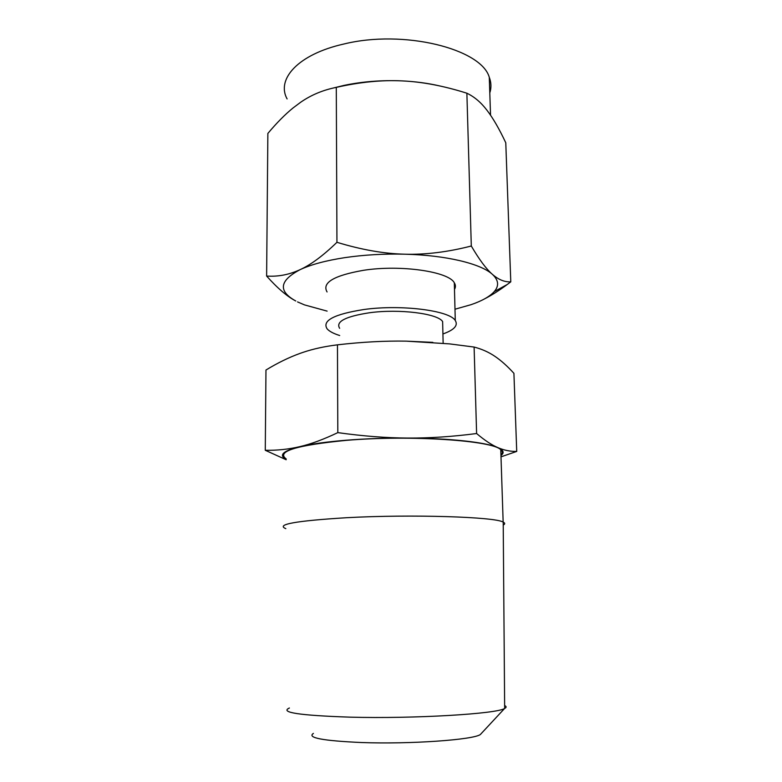 <?xml version="1.0" encoding="UTF-8"?>
<svg xmlns="http://www.w3.org/2000/svg" width="782" height="782" viewBox="0 0 782 782"><rect width="100%" height="100%" fill="white"/><g stroke="black" fill="none" stroke-linecap="round" stroke-linejoin="round"><path stroke-width="1.17" d="M286.163 459.738L265.274 450.285C277.121 450.5 288.636 449.288 299.819 446.649C282.937 450.94 278.382 455.163 286.163 459.327M500.949 455.466C504.625 452.817 503.598 450.207 497.89 447.627C504.097 450.295 510.382 451.556 516.726 451.419L513.921 373.327C507.371 366.132 501.037 360.473 494.918 356.348C488.809 352.183 481.878 349.085 474.107 347.052L449.523 343.885L406.22 341.138C385.115 340.766 362.193 341.988 337.453 344.833C324.696 346.397 313.24 348.899 303.074 352.34L300.063 353.386C289.017 357.364 277.649 362.907 265.968 370.023L265.274 450.285M286.163 458.887C276.075 451.458 296.114 445.281 346.289 440.364C410.315 434.831 493.139 440.53 500.763 449.767C502.777 451.468 502.836 453.169 500.93 454.87M497.89 447.627C486.267 442.338 450.354 438.252 407.833 438.057C386.22 437.949 365.575 438.682 345.927 440.246C326.495 441.85 311.128 443.99 299.819 446.649C310.982 444.068 323.65 439.386 337.814 432.632C363.112 436.151 386.455 437.959 407.833 438.057C429.347 438.194 452.279 436.688 476.609 433.531C484.674 440.344 491.77 445.046 497.89 447.627M285.821 528.632C275.567 524.468 295.87 520.822 346.729 517.704C411.674 514.145 495.602 516.892 503.158 522.112L503.207 522.132C505.182 523.09 505.192 524.057 503.237 525.035M516.726 451.419L500.998 456.844M289.408 708.003C279.467 712.422 299.682 715.471 350.043 717.153C414.313 718.883 497.166 713.849 504.605 708.463L504.664 708.443C506.599 707.436 506.589 706.478 504.634 705.559M474.107 347.052L476.609 433.531M337.453 344.833L337.814 432.632M481.82 732.939L480.344 734.533C473.198 739.831 410.335 744.327 361.528 742.529C322.829 740.808 306.788 737.778 313.396 733.418M406.22 341.138L432.827 342.36M339.652 328.323C335.478 321.646 345.458 316.456 369.593 312.741C399.475 308.646 437.959 313.582 442.632 321.598L442.749 326.446M339.691 335.517C333.582 333.601 329.408 331.402 327.159 328.899C321.773 320.659 334.08 314.188 364.089 309.486C401.489 304.296 449.718 310.552 455.28 320.532C458.33 325.468 454.215 329.945 442.925 333.963M333.601 87.946L343.855 85.434C362.271 81.553 381.616 80.038 401.899 80.888C381.792 79.901 359.916 82.061 336.289 87.379C322.956 90.038 311.05 95.013 300.581 102.315L293.035 107.965C285.019 114.485 276.632 122.969 267.864 133.429L266.623 276.056C278.079 276.838 289.252 274.687 300.151 269.624C310.972 264.697 323.24 255.587 336.944 242.303C361.372 249.741 383.982 253.71 404.793 254.199C383.845 253.691 363.855 254.844 344.833 257.64C326.006 260.533 311.119 264.521 300.151 269.624C279.36 280.601 277.893 291.06 295.752 300.982C287.199 296.525 277.483 288.216 266.623 276.056M454.479 289.418C455.769 287.209 455.72 285 454.313 282.801C448.751 271.608 400.853 264.521 363.728 270.269C333.943 275.469 321.725 282.703 327.072 291.95M404.793 254.199C425.623 254.785 447.793 252.058 471.302 246.007C479.288 259.673 486.316 269.106 492.367 274.316C480.901 263.71 445.975 255.176 404.793 254.199M471.302 246.007L466.874 93.214C443.687 85.873 422.026 81.768 401.899 80.888C415.359 81.524 427.93 83.205 439.631 85.922M336.944 242.303L336.289 87.379M454.987 309.222L471.116 304.657C482.074 300.884 489.776 296.534 494.224 291.627C499.248 285.889 498.633 280.112 492.367 274.316C498.476 279.682 504.615 282.185 510.783 281.833L505.778 142.783C499.268 128.932 493.012 118.111 487.01 110.311C481.116 102.54 474.498 96.89 467.147 93.351L466.874 93.214M489.796 92.921C491.467 87.75 491.292 82.54 489.278 77.281C481.341 48.797 403.512 29.178 343.621 44.075C298.245 54.251 276.066 79.07 287.111 98.923M297.551 301.911L304.491 304.892L327.12 311.119M510.783 281.833L507.313 284.452C499.16 290.493 491.595 295.293 484.596 298.861M503.158 522.112L500.763 449.767M500.998 456.717L503.158 456.16M504.664 708.443L503.207 522.132M480.344 734.533L504.605 708.463M443.14 343.239L442.632 321.598M455.28 320.532L454.313 282.801M489.278 77.281L490.539 115.189M494.224 291.627L507.313 284.452"/></g></svg>
